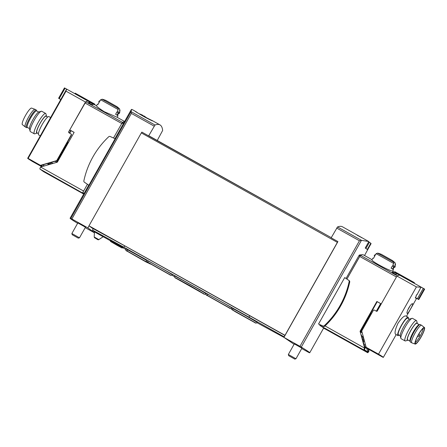 <?xml version="1.0" encoding="UTF-8"?>
<svg xmlns="http://www.w3.org/2000/svg" width="447" height="447" viewBox="0 0 447 447"><rect width="100%" height="100%" fill="white"/><g stroke="black" fill="none" stroke-linecap="round" stroke-linejoin="round"><path stroke-width="0.67" d="M361.528 240.346L337.53 226.947A104.939 19.551 119.2 0 1 342.503 226.813L368.848 241.581A104.939 19.551 119.2 0 0 368.484 241.469L361.528 240.346L359.444 240.777L299.965 346.336L301.3 347.101A78.7 1.592 29.4 0 1 309.743 352.756A78.7 1.592 29.4 0 1 308.983 352.577L301.725 348.548M364.528 255.522L371.038 243.587A104.939 19.551 119.2 0 0 370.82 243.218L368.702 241.883M368.82 241.659L365.227 248.035L368.809 241.648M135.24 111.269L136.229 111.828C141.397 115.7 154.556 122.204 152.455 120.69C151.175 120.159 136.704 112.856 134.525 110.795L132.016 109.476A104.939 19.551 -60.8 0 0 131.63 109.414L131.005 111.655L70.855 218.415L87.908 227.914L94.39 232.535M131.245 109.705L131.574 109.381M299.965 346.336L283.94 337.384L337.921 241.587L337.373 242.375L141.336 132.904L141.889 132.116L148.639 135.888L155.003 125.02A104.939 19.551 -60.8 0 1 159.97 124.886A104.939 19.551 -60.8 0 1 162.647 130.468L157.243 140.475M114.952 138.643L131.228 109.739M88.73 185.181L84.131 193.339L82.756 192.568L83.896 193.741L39.928 169.039A2.039 0.38 -60.8 0 1 40.616 167.038L57.339 162.177L74.141 132.351L69.76 129.904L85.785 101.849A43.722 8.147 -60.8 0 1 88.299 101.257L94.3 104.609A43.722 8.147 -60.8 0 1 94.68 104.76L96.518 105.788M82.656 192.858L83.98 193.596A78.7 1.592 29.4 0 1 83.98 193.596L84.131 193.339M77.61 223.327A78.7 1.592 29.4 0 1 70.09 218.237A78.7 1.592 29.4 0 1 70.855 218.415M88.892 185.27L84.388 182.203A1.313 1.291 -54.5 0 1 83.863 180.867A83.511 82.03 -54.5 0 1 108.722 136.743A1.313 1.291 -54.5 0 1 110.146 136.497L115.125 138.721L88.892 185.27L84.952 182.605A1.313 1.291 -54.5 0 1 84.908 182.577M371.088 243.615L367.613 249.784A78.7 1.592 29.4 0 0 365.227 248.035M346.045 278.492L359.042 255.427L359.433 255.019L362.338 254.706M309.743 352.756L323.617 328.126A78.7 1.592 -150.6 0 0 322.566 327.193A78.7 1.592 -150.6 0 0 319.767 325.332L319.828 325.025L320.739 325.533L320.639 325.824L324.975 328.863M318.532 324.025L322.874 325.964A1.313 1.291 -54.5 0 0 324.293 325.712A83.511 82.03 -54.5 0 0 349.157 281.588A1.313 1.291 -54.5 0 0 348.626 280.252L344.704 277.581L318.532 324.025L323.438 326.366A1.313 1.291 -54.5 0 0 324.857 326.12A83.511 82.03 -54.5 0 0 349.722 281.99A1.313 1.291 -54.5 0 0 349.191 280.655L348.671 280.286M337.53 226.947L331.171 237.815L337.921 241.587M337.373 242.375L285.007 335.3L88.975 225.83L87.908 227.914M294.092 344.285L283.94 337.384M301.937 348.174L294.322 343.883M94.384 232.764L85.215 227.646M85.455 227.216L77.839 222.924M148.639 135.888L331.261 237.653L148.834 135.782M93.194 228.836L89.054 225.886M141.336 132.904L88.975 225.83M154.137 126.132L131.362 113.415L131.005 111.655M371.038 243.587L367.568 249.733M124.434 121.802A44.599 8.309 119.2 0 0 122.305 122.534L113.504 138M87.422 184.287L82.756 192.568M360.405 255.433A44.599 8.309 119.2 0 0 360.288 255.5L346.911 279.084M320.907 325.232L320.739 325.533M146.46 117.723A21.534 21.534 0 0 0 145.756 117.17A21.339 3.973 119.2 0 0 145.605 117.08A21.517 21.138 -54.5 0 0 143.917 115.929A21.517 4.006 119.2 0 0 143.051 115.957M141.582 115.153A21.517 4.006 -60.8 0 1 142.464 115.119A21.517 21.138 -54.5 0 0 141.319 114.583A21.517 21.138 -54.5 0 0 140.604 114.287M142.442 115.164A21.517 21.138 125.5 0 1 142.727 115.304A21.517 4.006 -60.8 0 1 143.029 115.946M145.258 116.823A21.517 21.138 125.5 0 1 145.633 117.092M85.517 227.115L79.488 237.81L71.866 233.518L77.895 222.818M78.225 238.111L72.207 234.736L78.225 238.111M142.464 115.119L142.241 115.516M142.727 115.304L142.52 115.672M361.662 237.726A21.517 21.138 -54.5 0 0 360.399 236.888A21.517 4.006 119.2 0 0 359.975 236.821M358.5 236.016A21.517 4.006 -60.8 0 1 358.947 236.077A21.517 21.138 -54.5 0 0 357.801 235.541A21.517 21.138 -54.5 0 0 357.214 235.295A21.534 21.534 0 0 1 357.801 235.541M358.924 236.122A21.517 21.138 125.5 0 1 359.204 236.262A21.517 4.006 -60.8 0 1 359.366 236.491M301.993 348.068L295.97 358.768L288.349 354.477L294.377 343.777M294.702 359.07L288.689 355.695L294.702 359.07M283.661 336.909L284.08 337.144L283.476 336.462L284.152 336.837L284.851 335.379L284.152 336.837M94.222 231.272L93.317 230.686M93.25 230.535L92.959 230.725L93.429 230.663L92.484 230.093L123.987 247.258L284.063 336.775M92.484 230.093L93.272 228.696L124.769 245.861L284.851 335.379M174.503 276.643L171.816 275.14M283.946 337.384L257.014 322.712M125.635 249.325L122.735 247.699M110.342 240.737L103.207 236.726M122.461 247.862L123.188 247.431L110.336 240.19L110.554 241.481L117.248 245.403C124.685 249.387 120.964 247.537 122.461 247.862L110.348 241.034M205.782 293.545A17.925 0.363 -150.6 0 0 189.427 283.968A17.925 0.363 -150.6 0 0 174.654 276.062C174.347 277.129 174.783 277.866 175.95 278.269L203.335 293.696C204.285 294.489 205.139 294.478 205.894 293.662M231.781 307.922A14.868 0.302 -150.6 0 0 218.974 300.362A14.868 0.302 -150.6 0 0 205.877 293.321C205.575 294.411 206.011 295.143 207.19 295.523L229.216 307.938C230.155 308.748 231.01 308.743 231.781 307.922M172.268 274.687A14.868 0.302 -150.6 0 0 159.467 267.127A14.868 0.302 -150.6 0 0 146.37 260.093C146.063 261.177 146.504 261.914 147.678 262.294L169.709 274.704C170.642 275.514 171.497 275.508 172.268 274.687M231.133 308.458L231.591 309.402L235.625 311.905L254.622 322.494C255.561 323.304 256.41 323.298 257.187 322.477A14.868 0.302 -150.6 0 0 245.962 315.811A14.868 0.302 -150.6 0 0 231.702 308.039M146.298 260.243A14.868 0.302 -150.6 0 0 132.882 252.661A14.868 0.302 -150.6 0 0 125.763 248.957C125.462 250.046 125.898 250.778 127.077 251.158L145.979 261.925L150.762 264.143M124.769 245.861L123.987 247.258M249.795 315.677L249.007 317.074M400.205 335.703L398.406 334.697A9.471 1.766 -60.8 0 1 401.579 325.399A9.471 1.766 -60.8 0 1 407.642 318.158L409.441 319.164M410.491 309.033C412.218 306.078 412.933 304.323 412.648 303.764C411.296 302.636 405.619 312.9 407.245 313.431C407.832 313.397 408.916 311.933 410.491 309.033M416.313 298.205L416.174 298.456A43.722 0.883 29.4 0 0 415.285 297.825L416.286 296.048A43.722 0.883 29.4 0 0 416.062 295.897L416.917 294.372A43.722 0.883 -150.6 0 1 417.14 294.523L416.906 294.394M415.425 297.573L417.431 298.702L423.264 288.354L421.029 287.125L417.14 294.523M421.242 287.248L416.408 286.913L378.525 354.136A43.722 0.883 29.4 0 1 383.347 357.36A43.722 0.883 29.4 0 1 382.883 357.242L364.707 347.056M408.139 317.264L405.764 315.94C404.077 315.683 401.473 318.152 397.947 323.349C395.26 329.271 394.455 332.909 395.528 334.261L397.908 335.591A10.493 1.956 -60.8 0 1 401.423 325.287A10.493 1.956 -60.8 0 1 408.139 317.264A10.493 1.956 -60.8 0 1 408.374 318.566M408.368 308.648A2.112 0.391 119.2 0 0 409.173 307.195M372.066 312.649A2.917 0.542 119.2 0 0 370.926 314.347L360.913 332.115A2.917 0.542 119.2 0 0 360.5 332.898M364.528 346.391L378.525 354.136M363.992 344.425L365.618 345.33M363.243 341.676L364.523 341.301M372.01 259.696L363.417 254.902A43.722 8.147 119.2 0 0 360.522 255.343L397.282 275.866A43.722 8.147 119.2 0 1 399.797 275.274L393.796 271.927A43.722 8.147 119.2 0 1 394.176 272.072A43.722 8.147 119.2 0 1 394.472 272.296L394.802 271.703L413.659 282.23L413.33 282.817L399.853 275.291A43.722 8.147 119.2 0 0 396.958 276.05L377.251 311.034A0.581 0.57 -54.5 0 1 376.463 311.257L374.463 310.145A0.877 0.86 -54.5 0 0 373.284 310.486L361.902 330.685A0.877 0.86 -54.5 0 0 361.819 331.344L366.132 347.213M414.246 283.286L414.503 282.834L413.659 282.23M396.958 276.05L416.408 286.913M416.079 295.908L416.928 294.4M417.431 298.702L418.364 299.244L424.22 288.857L423.264 288.354M418.364 299.244L418.794 299.551L424.65 289.164A43.722 8.147 119.2 0 0 424.304 288.902A43.722 8.147 119.2 0 0 424.22 288.857M418.794 299.551L415.369 297.674M413.33 282.817A43.722 8.147 -60.8 0 1 413.654 282.951L424.304 288.902M364.07 339.636L363.143 341.29M399.137 335.11A10.493 1.956 -60.8 0 1 397.908 335.591M408.105 340.117A9.873 1.838 -60.8 0 1 407.854 340.228L405.518 340.932A11.661 2.174 -60.8 0 1 405.055 340.916L401.121 338.72A11.661 2.174 -60.8 0 1 400.864 338.334L400.244 335.976A9.873 1.838 -60.8 0 1 403.764 326.612A9.873 1.838 -60.8 0 1 409.692 319.052L412.028 318.342A11.661 2.174 -60.8 0 1 412.492 318.359L416.425 320.555A11.661 2.174 -60.8 0 1 416.682 320.94L417.302 323.304A9.873 1.838 -60.8 0 1 417.342 323.572M400.864 338.334A11.661 2.174 -60.8 0 1 405.027 327.271A11.661 2.174 -60.8 0 1 412.028 318.342M405.055 340.916A11.661 2.174 -60.8 0 1 408.96 329.467A11.661 2.174 -60.8 0 1 416.425 320.555M407.854 340.228A9.873 1.838 -60.8 0 1 410.765 330.517A9.873 1.838 -60.8 0 1 417.302 323.304M419.275 324.651L416.895 323.321A9.471 1.766 119.2 0 0 410.827 330.562A9.471 1.766 119.2 0 0 407.653 339.865L410.039 341.195M423.119 328.394A8.454 1.576 -60.8 0 1 420.152 335.993A8.454 1.576 -60.8 0 1 415.235 342.508M418.42 334.814A8.879 1.654 -60.8 0 1 423.991 327.992A8.879 1.654 -60.8 0 1 421.219 336.591A8.879 1.654 -60.8 0 1 415.358 343.458A8.879 1.654 -60.8 0 1 418.42 334.814M418.331 334.753A9.471 1.766 -60.8 0 1 424.438 327.539A9.471 1.766 -60.8 0 1 421.314 336.641A9.471 1.766 -60.8 0 1 415.207 344.078A9.471 1.766 -60.8 0 1 418.331 334.753M415.207 344.078L411.799 342.843A10.057 1.872 -60.8 0 1 411.748 342.815A10.057 1.872 -60.8 0 1 415.118 332.942A10.057 1.872 -60.8 0 1 421.555 325.26A10.057 1.872 -60.8 0 1 421.599 325.287L424.438 327.539M411.748 342.815L410.497 342.117A10.057 1.872 -60.8 0 1 410.307 341.877A10.057 1.872 -60.8 0 1 413.866 332.244A10.057 1.872 -60.8 0 1 419.996 324.522A10.057 1.872 -60.8 0 1 420.303 324.561L421.555 325.26M410.307 341.877L409.977 341.033A9.471 1.766 -60.8 0 1 413.33 331.959A9.471 1.766 -60.8 0 1 419.107 324.684L419.996 324.522M47.65 117.058L46.136 116.214A9.471 1.766 119.2 0 0 39.973 123.623A9.471 1.766 119.2 0 0 36.9 132.753L38.414 133.603M71.051 133.999A0.877 0.86 125.5 0 1 71.129 134.05L70.905 133.888A0.877 0.86 125.5 0 0 70.827 133.843L69.078 132.865A0.877 0.86 125.5 0 1 68.754 131.681L85.461 102.033L66.016 91.177L28.139 158.4A43.722 0.883 29.4 0 0 27.675 158.283A43.722 0.883 29.4 0 0 32.497 161.507L41.789 166.697M66.016 91.177L66.352 89.64L67.123 89.428L64.463 87.891A43.722 8.147 -60.8 0 1 64.547 87.936L74.895 93.714M42.309 132.301L66.352 89.64M56.523 162.417A2.917 0.542 -60.8 0 1 56.668 162.149L66.681 144.375A2.917 0.542 -60.8 0 1 68.547 142.152M71.129 134.05A0.877 0.86 125.5 0 1 71.369 135.178L57.127 160.456A0.877 0.86 125.5 0 1 56.607 160.875L42.722 164.909L44.465 165.921M69.978 130.066L68.754 131.681M69.117 132.888A0.877 0.86 125.5 0 1 68.978 131.843M52.573 163.563L51.059 162.484M51.299 163.932L49.785 162.853M48.852 164.647L49.332 163.792L49.829 164.071L48.606 163.2M48.477 164.753L49.198 163.697L48.527 163.222M49.829 164.071L51.081 163.993M42.499 166.491L28.139 158.4M40.532 165.323L56.383 160.713A0.877 0.86 125.5 0 0 56.903 160.3L71.151 135.022A0.877 0.86 125.5 0 0 70.905 133.888M47.751 163.446L48.198 163.697L47.997 164.893M48.198 163.697L48.393 163.261M85.461 102.033A43.722 8.147 -60.8 0 1 88.355 101.273L88.344 101.285M88.355 101.273L74.878 93.747L75.208 93.166L94.06 103.693L94.904 104.296L94.652 104.743M94.06 103.693L93.725 104.285M60.753 99.575L58.607 98.279L64.463 87.891M58.607 98.279L59.222 98.597L65.055 88.249M59.222 98.597L60.809 99.474M48.444 164.764L47.84 164.334M41.001 165.653L42.962 165.083M50.623 117.55L48.885 116.578A10.493 1.956 119.2 0 0 42.057 124.786A10.493 1.956 119.2 0 0 38.649 134.905L40.319 135.838M46.589 116.466A9.873 1.838 119.2 0 0 46.544 116.192A9.873 1.838 119.2 0 0 39.912 123.59A9.873 1.838 119.2 0 0 37.095 133.117A9.873 1.838 119.2 0 0 37.347 133.005M46.544 116.192L45.924 113.834A11.661 2.174 119.2 0 0 45.667 113.449A11.661 2.174 119.2 0 0 38.084 122.567A11.661 2.174 119.2 0 0 34.296 133.809A11.661 2.174 119.2 0 0 34.76 133.826L37.095 133.117M45.667 113.449L41.733 111.253A11.661 2.174 119.2 0 0 41.269 111.236A11.661 2.174 119.2 0 0 34.151 120.372A11.661 2.174 119.2 0 0 30.105 131.228A11.661 2.174 119.2 0 0 30.362 131.614L34.296 133.809M41.269 111.236L38.934 111.94A9.873 1.838 119.2 0 0 32.91 119.679A9.873 1.838 119.2 0 0 29.485 128.865L30.105 131.228M36.749 110.973L36.486 110.292A10.057 1.872 119.2 0 0 36.291 110.051L35.045 109.353A10.057 1.872 119.2 0 0 34.989 109.325L31.586 108.09A9.471 1.766 119.2 0 0 25.473 115.527A9.471 1.766 119.2 0 0 22.35 124.629L25.188 126.881A10.057 1.872 119.2 0 0 25.233 126.909L26.485 127.607A10.057 1.872 119.2 0 0 26.792 127.646L27.513 127.518M34.989 109.325A10.057 1.872 119.2 0 0 28.502 117.22A10.057 1.872 119.2 0 0 25.188 126.881M36.291 110.051A10.057 1.872 119.2 0 0 29.753 117.919A10.057 1.872 119.2 0 0 26.485 127.607M38.682 112.052L36.632 110.906A9.471 1.766 119.2 0 0 30.474 118.315A9.471 1.766 119.2 0 0 27.396 127.451L29.446 128.596M69.76 129.904L70.872 130.58L69.464 133.077M89.741 102.324L93.49 104.414A43.722 8.147 -60.8 0 0 92.099 104.782L88.35 102.687A43.722 8.147 -60.8 0 1 89.741 102.324L89.249 103.19M119.64 108.939L117.019 107.314A43.331 42.566 -54.5 0 1 117.941 108.113L118.259 109.588L117.337 111.225L119.707 112.739L119.64 108.939A43.722 43.722 0 0 0 116.857 106.598L105.861 100.402A43.722 43.722 0 0 0 102.413 99.234L103.24 99.625A43.331 42.566 -54.5 0 0 102.078 99.256L100.648 99.754L99.726 101.391L99.133 101.145L98.703 101.91L99.217 102.29M119.667 109.336A43.331 42.566 125.5 0 1 119.718 109.381L120.036 110.856L119.69 111.471M96.513 105.816C96.625 106.498 99.195 108.453 104.224 111.683L116.773 117.103L124.612 121.478M117.136 117.298L117.986 115.784L115.617 114.276L116.907 111.99L119.276 113.499L118.684 113.259L117.472 115.41M98.703 101.91L99.295 102.156L98.005 104.442L97.418 104.196L96.507 105.81M122.417 122.467L122.539 122.377A43.722 8.147 -60.8 0 1 124.473 121.729M70.872 130.58L74.118 132.396M43.666 171.704L83.712 194.065L43.661 171.698A2.039 0.38 -60.8 0 1 43.666 171.704A2.039 0.38 -60.8 0 1 43.661 171.698L39.928 169.039M118.684 113.259L118.22 112.996M117.019 115.125L118.259 112.929L116.885 112.024M360.522 255.343L359.69 256.444L396.444 276.967L381.257 303.921L376.871 301.474L380.866 303.759L376.609 311.319M380.866 303.759L381.235 303.954M397.238 274.106A43.722 8.147 119.2 0 0 395.846 274.469L392.092 272.379A43.722 8.147 119.2 0 1 393.483 272.011L397.238 274.106M392.963 269.317L394.176 267.166L394.768 267.412L395.198 266.647L392.824 265.138L393.751 263.495L393.433 262.026A43.331 42.566 -54.5 0 0 392.511 261.227L395.131 262.853A43.722 43.722 0 0 0 392.349 260.506L381.352 254.315A43.722 43.722 0 0 0 377.905 253.147L377.737 253.22M395.159 263.249A43.331 42.566 125.5 0 1 395.209 263.294L395.528 264.764L395.182 265.384M377.905 253.147L378.732 253.533A43.331 42.566 -54.5 0 0 377.57 253.164L376.139 253.661L375.217 255.304L374.625 255.058L374.195 255.818L374.709 256.198M372.005 259.729C370.502 260.897 389.22 270.776 392.265 271.011L394.176 272.072M374.195 255.818L374.787 256.064L373.496 258.349L372.91 258.103L371.999 259.724M392.622 271.212L393.477 269.697L391.108 268.183L392.399 265.898L394.768 267.412M395.198 266.647L395.131 262.853M364.724 347.118L366.881 348.654L367.814 352.096L368.529 350.828L367.993 348.856M364.042 339.692L362.388 338.513L365.059 348.353L364.344 349.621L367.814 352.096M376.871 301.474L360.064 331.3L364.618 348.034A2.039 0.38 119.2 0 0 363.925 350.035L367.663 352.7A2.039 0.38 119.2 0 0 368.976 351.146L368.529 350.828M368.976 351.146L368.417 349.09M361.332 334.909L362.159 337.083L363.674 338.161M360.064 331.3L360.69 332.529M365.059 348.353L325.047 325.941M377.229 301.725L360.422 331.551M359.69 256.444L346.922 279.096M324.662 328.685L367.669 352.705A2.039 0.38 119.2 0 0 367.669 352.705L324.656 328.685A2.039 0.38 119.2 0 0 324.662 328.685A2.039 0.38 119.2 0 0 324.667 328.69L320.918 326.019A2.039 0.38 119.2 0 1 321.013 325.282M394.176 267.166L393.712 266.909M392.511 269.033L393.751 266.837L392.377 265.931M392.991 272.882L393.483 272.011M155.003 125.02L131.01 111.621M361.455 240.346L301.3 347.101M359.444 240.777L336.669 228.059M131.362 113.415L71.883 218.969M369.401 242.274L365.897 248.487M370.82 243.218L367.289 249.487M123.35 123.741L121.97 122.97M123.612 123.266L122.305 122.534M359.042 255.427L359.958 255.935M319.767 325.332L320.639 325.824M323.611 328.143L324.93 328.88L323.611 328.143M359.433 255.019L360.288 255.5M84.388 182.203L84.952 182.605M322.874 325.964L323.438 326.366M324.293 325.712L324.857 326.12M349.157 281.588L349.722 281.99M103.844 236.659L94.144 231.194M117.198 245.364L115.326 244.034L117.198 245.364M180.018 280.135A15.818 0.318 -150.6 0 0 192.35 287.186A15.818 0.318 -150.6 0 0 199.63 291.187M94.418 231.853L94.216 237.005L98.832 239.609L103.134 236.765L94.418 231.853L94.116 231.172M94.216 237.005C95.094 238.463 93.194 236.809 96.58 238.927L96.574 238.922C97.787 239.782 98.536 240.011 98.832 239.609M362.226 332.853L360.913 332.115M363.322 336.865L362.528 336.429M379.067 307.81L378.698 307.603L379.067 307.81M378.363 309.05L378 308.849M407.977 309.492A2.917 0.542 119.2 0 0 408.888 308.078A2.917 0.542 119.2 0 0 409.687 306.418M51.131 162.462L52.919 163.462M55.143 161.3L56.668 162.149M66.307 144.169L66.681 144.375M118.259 109.588L100.648 99.754M85.785 101.849L122.539 122.377M71.112 130.72L69.71 133.212M40.616 167.038L83.611 191.048M84.947 102.95L121.69 123.467M117.941 108.113L102.078 99.256M393.751 263.495L376.139 253.661M380.609 303.619L376.34 311.19M363.925 350.035L320.918 326.019M393.433 262.026L377.57 253.164M159.97 124.886L152.326 120.617M83.969 193.607L70.09 218.237M84.366 182.186L84.93 182.588M348.649 280.269L349.213 280.671M141.319 114.583A21.534 21.534 0 0 0 139.213 113.795M78.27 238.15L79.482 237.81M72.207 234.736L71.866 233.518M294.752 359.109L295.964 358.768M288.689 355.695L288.349 354.477M283.683 336.926L284.08 337.144M121.461 247.599L111.091 241.749M204.061 293.902L189.338 285.281L175.403 277.755M229.959 308.173L206.598 295.014L207.52 294.88M170.452 274.944L147.091 261.78L148.007 261.646M255.366 322.734L232.004 309.57L232.926 309.436M149.851 263.808L126.484 250.644L127.406 250.516M103.134 236.765L103.877 236.67M416.593 298.356L406.468 316.331M396.165 334.619L383.347 357.36M409.838 306.212L407.882 309.721M417.604 336.328A1.458 1.458 0 0 0 418.995 333.831M42.314 132.306L27.675 158.283M119.701 112.739L119.276 113.499M100.223 100.502L99.133 101.145M375.715 254.416L374.625 255.058"/></g></svg>
